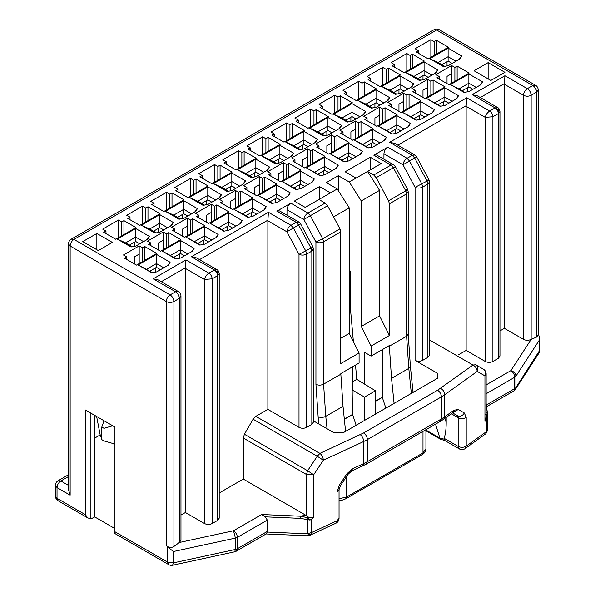 <?xml version="1.0" encoding="UTF-8"?>
<svg xmlns="http://www.w3.org/2000/svg" width="595" height="595" viewBox="0 0 595 595"><rect width="100%" height="100%" fill="white"/><g stroke="black" fill="none" stroke-linecap="round" stroke-linejoin="round"><path stroke-width="0.89" d="M480.291 97.535L504.419 83.605L504.382 84.259L523.496 95.297C523.719 92.485 524.998 90.276 527.319 88.67L532.778 85.516L535.485 85.249L439.355 29.75L436.648 30.018L532.778 85.516C535.106 87.123 536.378 89.332 536.608 92.143L536.608 337.067L538.185 334.94L538.185 89.934L536.608 92.143L531.142 95.297L531.142 339.381L536.608 337.067M538.185 333.26L539.546 337.67L539.204 351.667L538.676 353.519A5.407 5.407 0 0 0 539.546 350.574L539.546 337.67M433.948 29.75L436.648 30.018L73.966 239.413C71.645 241.012 70.366 243.221 70.143 246.033L68.559 243.824L68.559 489.834L70.143 495.166L70.143 246.033L166.273 301.531C166.503 298.72 167.775 296.511 170.096 294.912C172.424 296.511 173.695 298.72 173.926 301.531L179.385 298.378C179.155 295.566 177.883 293.357 175.562 291.758L178.262 291.49L158.337 279.985L153.168 278.832L175.562 291.758L170.096 294.912L73.966 239.413L71.266 239.145L433.948 29.75A5.407 5.407 0 0 1 439.355 29.75M484.955 421.349L486.137 416.708L486.145 373.913L484.955 375.869L484.955 421.349L486.613 420.159L486.673 415.786L485.684 414.261M486.085 415.667L487.796 417.303L486.613 420.159L486.613 431.509L487.803 429.947L485.87 433.718L465.149 448.593L466.212 446.161C463.661 447.611 460.976 447.693 458.172 446.414L444.063 438.27L443.952 439.14L444.614 440.412L459.288 448.89L458.172 446.414L458.172 417.705L451.315 413.748M96.635 416.485L100.183 434.93L99.09 435.562L101.819 437.139M112.745 443.446L114.932 444.703M267.326 531.432L267.326 520.075L237.346 537.382L237.346 548.739L267.326 531.432L267.252 532.056L307.027 533.797L311.646 532.525L310.099 535.195M168.757 564.648L167.634 562.171L114.932 531.744L114.932 533.574L168.757 564.648A5.407 5.407 0 0 0 172.602 565.25L173.361 562.885L167.634 562.171L167.634 546.798L166.273 545.637C168.794 547.75 171.345 548.017 173.926 546.455L179.34 542.491L180.969 540.26L180.969 296.176A5.407 5.407 0 0 0 178.262 291.49M99.09 435.562L94.724 438.084L94.724 516.921L114.932 528.591M90.901 413.168L90.901 518.944L94.724 516.921M94.724 451.962L94.724 415.377M90.901 518.944L87.673 517.836L85.435 514.712L85.435 410.014L114.932 427.046L114.932 531.744M487.788 429.746L485.803 433.762L486.613 431.509L466.212 446.161L466.212 417.452L464.353 412.989C462.523 415.964 460.218 416.872 457.436 415.712L458.172 417.705C460.976 418.992 463.661 418.902 466.212 417.452M443.952 439.14L439.913 438.128L440.902 439.422M350.455 283.622L349.258 284.321M85.435 514.712L57.031 498.32L57.031 487.595L55.454 485.386L55.454 496.111L58.154 500.789L87.673 517.836M68.559 474.698L58.154 480.708L60.861 480.976L68.559 485.416M504.419 83.605L504.924 75.744L527.319 88.67C529.639 90.276 530.918 92.485 531.142 95.297C528.591 96.509 526.047 96.509 523.496 95.297L523.496 339.381C526.047 340.593 528.598 340.593 531.149 339.373M185.395 268.419L204.509 279.457C205.059 276.853 206.517 274.749 208.882 273.15L185.938 259.911L185.395 268.419L185.395 512.511L204.509 523.548C207.06 524.753 209.611 524.753 212.155 523.548L217.621 520.394L219.205 518.186L219.205 273.655C218.923 271.573 218.149 270.234 216.878 269.632L214.341 269.996L208.882 273.15C210.868 274.526 211.961 276.422 212.155 278.832L217.621 275.678L219.205 273.655M216.855 269.617L196.573 257.91L191.404 256.757L214.341 269.996C216.335 271.372 217.428 273.269 217.621 275.678L217.621 520.394M199.541 259.621L267.906 220.15L268.419 212.289L191.404 256.757M267.906 220.15L267.869 220.804L286.916 231.805C287.296 229.082 288.649 226.918 290.985 225.319L268.419 212.289M298.757 221.987L279.583 210.92L276.883 211.188L296.176 222.322L298.809 222.017L300.601 223.869L298.616 224.992L296.176 222.322L290.985 225.319L293.424 227.989L298.616 224.992L311.007 248.1C313.149 246.821 313.431 246.434 311.839 246.932M286.991 215.189L286.991 209.767C287.214 206.956 288.486 204.747 290.814 203.148L276.883 211.188M286.991 209.767L303.852 219.503C304.224 216.781 305.585 214.624 307.92 213.025L290.814 203.148M327.562 205.758L325.123 203.088L307.92 213.025L310.359 215.688L327.562 205.758L339.953 228.859L340.786 231.871L340.786 363.56L359.09 352.999L349.258 333.386L340.786 338.272M333.557 216.937L349.258 207.878L337.239 188.957L318.942 199.518L325.123 203.088M338.332 190.675L338.332 175.711L326.313 182.65L337.239 188.957M379.573 190.37L367.554 171.449L349.258 182.018L361.269 200.939L379.573 190.37L379.573 315.886L389.405 335.491L389.405 203.802L388.565 200.798L376.174 177.689L373.734 175.019L367.554 171.449L381.239 163.551L370.313 157.244L345.13 171.784L356.055 178.091M393.526 164.748L376.538 154.945L373.831 155.213L390.945 165.09L393.578 164.778L395.37 166.63L393.384 167.753L390.945 165.09L373.734 175.019M383.939 159.215L383.939 153.793C384.169 150.981 385.441 148.772 387.762 147.173L373.831 155.213M383.939 153.793L402.986 164.793C403.365 162.071 404.719 159.906 407.054 158.307L387.762 147.173M414.827 154.975L394.842 143.44L389.673 142.279L412.246 155.31L414.879 155.005L416.671 156.857L414.685 157.98L412.246 155.31L407.054 158.307L409.494 160.977L414.685 157.98L427.069 181.088C429.218 179.809 429.501 179.422 427.909 179.921M397.81 145.15L466.183 105.679L466.688 97.818L389.673 142.279M458.5 354.828L466.145 350.418L485.26 361.455C487.811 362.667 490.362 362.667 492.905 361.455L498.372 358.302L499.956 356.093L499.956 111.562L498.372 113.585C498.179 111.176 497.085 109.279 495.092 107.911L489.633 111.064C491.619 112.433 492.712 114.329 492.905 116.739L485.26 117.371C485.81 114.761 487.268 112.663 489.633 111.064L466.688 97.818M466.183 105.679L466.145 106.334L485.26 117.371L485.26 361.455M492.905 361.455L492.905 116.739L498.372 113.585L498.372 109.8L495.092 107.911L497.636 107.546C498.9 108.149 499.674 109.487 499.956 111.562M497.606 107.531L477.324 95.825L472.155 94.665L495.092 107.911M117.334 239.093L125.634 242.879L135.69 237.078L135.69 228.502L117.334 239.093L130.989 246.977L135.905 246.033L147.701 239.22L149.345 236.386L135.69 228.502M129.465 245.088L135.69 241.488L135.69 237.078L143.551 241.615M146.526 239.904L149.345 236.386M132.298 246.724L125.634 242.879M141.372 225.222L149.672 229.001L159.72 223.199L159.72 214.624L141.372 225.222L155.027 233.106L159.936 232.154L171.739 225.349L173.376 222.508L159.72 214.624M153.495 231.21L159.72 227.617L159.72 223.199L167.589 227.744M170.557 226.026L173.376 222.508M156.336 232.853L149.672 229.001M165.403 211.344L173.703 215.13L183.751 209.328L183.751 200.746L165.403 211.344L179.058 219.228L183.974 218.283L195.77 211.47L197.406 208.629L183.751 200.746M177.526 217.339L183.751 213.739L183.751 209.328L191.62 213.865M194.595 212.155L197.406 208.629M180.367 218.975L173.703 215.13M189.433 197.466L197.741 201.251L207.789 195.45L207.789 186.875L189.433 197.466L203.088 205.349L208.005 204.405L219.8 197.592L221.444 194.758L207.789 186.875M201.564 203.46L207.789 199.868L207.789 195.45L215.65 199.994M218.625 198.276L221.444 194.758M204.397 205.104L197.741 201.251M213.471 183.595L221.771 187.38L231.819 181.572L231.819 172.996L213.471 183.595L227.126 191.478L232.043 190.534L243.838 183.721L245.475 180.88L231.819 172.996M225.594 189.582L231.819 185.99L231.819 181.572L239.688 186.116M242.656 184.398L245.475 180.88M228.435 191.226L221.771 187.38M237.502 169.716L245.802 173.502L255.85 167.701L255.85 159.125L237.502 169.716L251.157 177.6L256.073 176.656L267.869 169.843L269.505 167.009L255.85 159.125M249.625 175.711L255.85 172.111L255.85 167.701L263.719 172.238M266.694 170.527L269.505 167.009M252.466 177.347L245.802 173.502M261.532 155.845L269.84 159.624L279.888 153.822L279.888 145.247L261.532 155.845L275.188 163.729L280.104 162.777L291.907 155.972L293.543 153.131L279.888 145.247M273.663 161.833L279.888 158.24L279.888 153.822L287.749 158.367M290.724 156.649L293.543 153.131M276.504 163.476L269.84 159.624M285.57 141.967L293.87 145.753L303.919 139.951L303.919 131.369L285.57 141.967L299.226 149.851L304.142 148.906L315.938 142.093L317.574 139.252L303.919 131.369M297.693 147.962L303.919 144.362L303.919 139.951L311.787 144.488M314.755 142.778L317.574 139.252M300.534 149.598L293.87 145.753M309.601 128.089L317.901 131.874L327.957 126.073L327.957 117.498L309.601 128.089L323.256 135.972L328.172 135.028L339.968 128.215L341.612 125.381L327.957 117.498M321.724 134.083L327.957 130.491L327.957 126.073L335.818 130.617M338.793 128.899L341.612 125.381M324.565 135.719L317.901 131.874M333.631 114.218L341.939 118.003L351.987 112.195L351.987 103.619L333.631 114.218L347.287 122.101L352.203 121.157L364.006 114.344L365.642 111.503L351.987 103.619M345.762 120.205L351.987 116.613L351.987 112.195L359.849 116.739M362.824 115.021L365.642 111.503M348.603 121.849L341.939 118.003M357.669 100.339L365.97 104.125L376.018 98.324L376.018 89.748L357.669 100.339L371.325 108.223L376.241 107.279L388.037 100.466L389.673 97.632L376.018 89.748M369.793 106.334L376.018 102.734L376.018 98.324L383.887 102.861M386.854 101.15L389.673 97.632M372.634 107.97L365.97 104.125M381.7 86.468L390 90.247L400.056 84.445L400.056 75.87L381.7 86.468L395.355 94.352L400.271 93.4L412.067 86.595L413.711 83.754L400.056 75.87M393.823 92.456L400.056 88.863L400.056 84.445L407.917 88.99M410.892 87.272L413.711 83.754M396.664 94.099L390 90.247M405.731 72.59L414.038 76.376L424.086 70.574L424.086 61.992L405.731 72.59L419.386 80.474L424.302 79.529L436.105 72.716L437.741 69.875L424.086 61.992M417.861 78.585L424.086 74.985L424.086 70.574L431.948 75.111M434.923 73.401L437.741 69.875M420.702 80.221L414.038 76.376M429.769 58.712L438.069 62.497L448.117 56.696L448.117 48.121L429.769 58.712L443.424 66.595L448.34 65.651L460.136 58.838L461.772 56.004L448.117 48.121M441.892 64.706L448.117 61.114L448.117 56.696L455.986 61.24M458.953 59.522L461.772 56.004M444.733 66.343L438.069 62.497M138.092 264.954L146.392 269.371L156.44 263.563L156.44 254.355L138.092 264.954L151.747 272.837L156.663 271.893L168.459 265.08L170.096 262.239L156.44 254.355M160.486 269.684L156.44 267.348L156.44 263.563L163.766 267.795M167.753 265.489L170.096 262.239M152.238 272.741L146.392 269.371M162.123 251.075L170.43 255.493L180.478 249.692L180.478 240.484L162.123 251.075L175.778 258.959L180.694 258.014L192.49 251.202L194.134 248.368L180.478 240.484M184.517 255.805L180.478 253.477L180.478 249.692L187.797 253.916M191.783 251.618L194.134 248.368M176.269 258.87L170.43 255.493M186.161 237.204L194.461 241.615L204.509 235.813L204.509 226.606L186.161 237.204L199.816 245.088L204.732 244.143L216.528 237.331L218.164 234.489L204.509 226.606M208.555 241.934L204.509 239.599L204.509 235.813L211.827 240.038M215.814 237.74L218.164 234.489M200.307 244.991L194.461 241.615M210.191 223.326L218.491 227.744L228.547 221.942L228.547 212.735L210.191 223.326L223.846 231.21L228.763 230.265L240.559 223.452L242.202 220.619L228.547 212.735M232.586 228.056L228.547 225.721L228.547 221.942L235.865 226.167M239.852 223.861L242.202 220.619M224.337 231.12L218.491 227.744M234.222 209.455L242.529 213.865L252.578 208.064L252.578 198.856L234.222 209.455L247.877 217.339L252.793 216.387L264.596 209.581L266.233 206.74L252.578 198.856M256.616 214.185L252.578 211.85L252.578 208.064L259.896 212.289M263.882 209.99L266.233 206.74M248.368 217.242L242.529 213.865M258.26 195.576L266.56 199.994L276.608 194.186L276.608 184.978L258.26 195.576L271.915 203.46L276.831 202.516L288.627 195.703L290.263 192.862L276.608 184.978M280.654 200.307L276.608 197.971L276.608 194.186L283.927 198.418M287.913 196.112L290.263 192.862M272.406 203.364L266.56 199.994M282.29 181.698L290.591 186.116L300.646 180.315L300.646 171.107L282.29 181.698L295.946 189.582L300.862 188.637L312.658 181.825L314.301 178.991L300.646 171.107M304.685 186.428L300.646 184.1L300.646 180.315L307.965 184.539M311.951 182.234L314.301 178.991M296.436 189.493L290.591 186.116M319.976 175.711L324.892 174.766L336.696 167.954L338.332 165.113L324.677 157.229L306.321 167.827L319.976 175.711M320.467 175.614L306.321 167.827M314.629 172.238L324.677 166.436L324.677 157.229M328.715 172.557L324.677 170.222L324.677 166.436L331.995 170.661M335.982 168.363L338.332 165.113M330.359 153.949L338.659 158.367L348.707 152.565L348.707 143.358L330.359 153.949L344.014 161.833L348.93 160.888L360.726 154.075L362.362 151.242L348.707 143.358M352.753 158.679L348.707 156.344L348.707 152.565L356.026 156.79M360.012 154.484L362.362 151.242M344.505 161.736L338.659 158.367M354.389 140.078L362.69 144.488L372.745 138.687L372.745 129.479L354.389 140.078L368.045 147.962L372.961 147.01L384.757 140.204L386.4 137.363L372.745 129.479M376.784 144.808L372.745 142.473L372.745 138.687L380.064 142.912M384.05 140.613L386.4 137.363M368.536 147.865L362.69 144.488M378.42 126.2L386.728 130.617L396.776 124.809L396.776 115.601L378.42 126.2L392.075 134.083L396.991 133.139L408.795 126.326L410.431 123.485L396.776 115.601M400.814 130.93L396.776 128.594L396.776 124.809L404.094 129.041M408.081 126.735L410.431 123.485M392.566 133.987L386.728 130.617M402.458 112.321L410.758 116.739L420.806 110.938L420.806 101.73L402.458 112.321L416.113 120.205L421.029 119.26L432.825 112.448L434.462 109.614L420.806 101.73M424.852 117.051L420.806 114.723L420.806 110.938L428.125 115.162M432.111 112.857L434.462 109.614M416.604 120.116L410.758 116.739M426.489 98.45L434.789 102.861L444.844 97.059L444.844 87.852L426.489 98.45L440.144 106.334L445.06 105.389L456.856 98.577L458.5 95.736L444.844 87.852M448.883 103.18L444.844 100.845L444.844 97.059L452.163 101.284M456.149 98.986L458.5 95.736M440.635 106.237L434.789 102.861M450.519 84.572L458.827 88.99L468.875 83.188L468.875 73.981L450.519 84.572L464.174 92.456L469.091 91.511L480.894 84.698L482.53 81.865L468.875 73.981M472.913 89.302L468.875 86.967L468.875 83.188L476.193 87.413M480.18 85.107L482.53 81.865M464.665 92.359L458.827 88.99M434.134 55.432L434.134 41.561L430.862 39.664L430.862 57.328M436.373 54.145L436.373 40.267L434.134 41.561M418.404 53.23L418.404 50.642L416.165 51.936L428.184 58.875L448.392 47.206L436.373 40.267M447.024 76.376L447.024 83.627L447.024 76.376L451.612 73.728L451.612 83.188M447.024 65.904L447.024 61.739M430.862 39.664L415.132 48.753L418.404 50.642M454.892 81.292L454.892 67.421L451.612 65.524L451.612 73.728M457.131 79.998L457.131 66.127L454.892 67.421M439.162 79.083L439.162 76.502L436.923 77.796L448.935 84.728L469.15 73.066L457.131 66.127M467.782 91.764L467.782 87.599M451.612 65.524L435.882 74.606L439.162 76.502M410.104 69.31L410.104 55.432L406.824 53.543L406.824 71.199M412.342 68.016L412.342 54.145L410.104 55.432M394.373 67.101L394.373 64.52L392.135 65.807L404.146 72.746L424.361 61.077L412.342 54.145M422.993 90.247L422.993 97.506L422.993 90.247L427.582 87.599L427.582 97.059M422.993 79.782L422.993 75.617M406.824 53.543L391.094 62.624L394.373 64.52M430.862 95.17L430.862 81.292L427.582 79.403L427.582 87.599M433.101 93.876L433.101 79.998L430.862 81.292M415.132 92.961L415.132 90.373L412.885 91.667L424.904 98.606L445.112 86.937L433.101 79.998M443.751 105.642L443.751 101.477M427.582 79.403L411.852 88.484L415.132 90.373M386.073 83.188L386.073 69.31L382.793 67.421L382.793 85.078M388.312 81.894L388.312 68.016L386.073 69.31M370.335 80.98L370.335 78.391L368.097 79.685L380.116 86.625L400.323 74.955L388.312 68.016M398.962 104.125L398.962 111.377L398.962 104.125L403.551 101.477L403.551 110.938M398.962 93.653L398.962 89.495M382.793 67.421L367.063 76.502L370.335 78.391M406.824 109.041L406.824 95.17L403.551 93.274L403.551 101.477M409.062 107.754L409.062 93.876L406.824 95.17M391.094 106.84L391.094 104.251L388.855 105.546L400.874 112.485L421.082 100.815L409.062 93.876M419.713 119.513L419.713 115.348M403.551 93.274L387.821 102.362L391.094 104.251M362.035 97.059L362.035 83.188L358.763 81.292L358.763 98.956M364.274 95.765L364.274 81.894L362.035 83.188M346.305 94.85L346.305 92.27L344.066 93.564L356.085 100.496L376.293 88.834L364.274 81.894M374.924 118.003L374.924 125.255L374.924 118.003L379.513 115.348L379.513 124.809M374.924 107.531L374.924 103.366M358.763 81.292L343.025 90.373L346.305 92.27M382.793 122.92L382.793 109.041L379.513 107.152L379.513 115.348M385.032 121.625L385.032 107.754L382.793 109.041M367.063 120.711L367.063 118.13L364.824 119.416L376.836 126.356L397.051 114.686L385.032 107.754M395.682 133.392L395.682 129.227M379.513 107.152L363.783 116.233L367.063 118.13M338.005 110.938L338.005 97.059L334.725 95.17L334.725 112.827M340.243 109.644L340.243 95.765L338.005 97.059M322.274 108.729L322.274 106.141L320.036 107.435L332.047 114.374L352.262 102.704L340.243 95.765M350.894 131.874L350.894 139.126L350.894 131.874L355.483 129.227L355.483 138.687M350.894 121.41L350.894 117.245M334.725 95.17L318.994 104.251L322.274 106.141M358.763 136.798L358.763 122.92L355.483 121.03L355.483 129.227M361.001 135.504L361.001 121.625L358.763 122.92M343.025 134.589L343.025 132.001L340.786 133.295L352.805 140.234L373.013 128.565L361.001 121.625M371.652 147.263L371.652 143.105M355.483 121.03L339.752 130.112L343.025 132.001M313.967 124.809L313.967 110.938L310.694 109.041L310.694 126.705M316.213 123.522L316.213 109.644L313.967 110.938M298.236 122.607L298.236 120.019L295.998 121.313L308.017 128.252L328.224 116.583L316.213 109.644M326.863 145.753L326.863 153.004L326.863 145.753L331.452 143.105L331.452 152.565M326.863 135.281L326.863 131.116M310.694 109.041L294.964 118.13L298.236 120.019M334.725 150.669L334.725 136.798L331.452 134.901L331.452 143.105M336.963 149.375L336.963 135.504L334.725 136.798M318.994 148.46L318.994 145.879L316.756 147.173L328.775 154.105L348.982 142.443L336.963 135.504M347.614 161.141L347.614 156.976M331.452 134.901L315.714 143.983L318.994 145.879M289.936 138.687L289.936 124.809L286.656 122.92L286.656 140.576M292.175 137.393L292.175 123.522L289.936 124.809M274.206 136.478L274.206 133.897L271.967 135.184L283.986 142.123L304.194 130.454L292.175 123.522M302.825 159.624L302.825 166.883L302.825 159.624L307.414 156.976L307.414 166.436M302.825 149.159L302.825 144.994M286.656 122.92L270.926 132.001L274.206 133.897M310.694 164.547L310.694 150.669L307.414 148.78L307.414 156.976M312.933 163.253L312.933 149.375L310.694 150.669M294.964 162.338L294.964 159.75L292.725 161.044L304.737 167.983L324.952 156.314L312.933 149.375M323.583 175.019L323.583 170.854M307.414 148.78L291.684 157.861L294.964 159.75M265.906 152.565L265.906 138.687L262.626 136.798L262.626 154.455M268.144 151.271L268.144 137.393L265.906 138.687M250.175 150.357L250.175 147.768L247.937 149.062L259.948 156.002L280.163 144.332L268.144 137.393M278.795 173.502L278.795 180.754L278.795 173.502L283.384 170.854L283.384 180.315M278.795 163.03L278.795 158.872M262.626 136.798L246.895 145.879L250.175 147.768M286.656 178.418L286.656 164.547L283.384 162.651L283.384 170.854M288.902 177.132L288.902 163.253L286.656 164.547M270.926 176.217L270.926 173.628L268.687 174.923L280.706 181.862L300.914 170.192L288.902 163.253M299.553 188.89L299.553 184.725M283.384 162.651L267.653 171.739L270.926 173.628M241.868 166.436L241.868 152.565L238.595 150.669L238.595 168.333M244.114 165.142L244.114 151.271L241.868 152.565M226.137 164.227L226.137 161.647L223.899 162.941L235.917 169.873L256.125 158.21L244.114 151.271M254.764 187.38L254.764 194.632L254.764 187.38L259.353 184.725L259.353 194.186M254.764 176.908L254.764 172.743M238.595 150.669L222.865 159.75L226.137 161.647M262.626 192.297L262.626 178.418L259.353 176.529L259.353 184.725M264.864 191.002L264.864 177.132L262.626 178.418M246.895 190.088L246.895 187.507L244.657 188.793L256.676 195.733L276.883 184.063L264.864 177.132M275.515 202.769L275.515 198.604M259.353 176.529L243.615 185.61L246.895 187.507M217.837 180.315L217.837 166.436L214.557 164.547L214.557 182.204M220.076 179.021L220.076 165.142L217.837 166.436M202.107 178.106L202.107 175.518L199.868 176.812L211.887 183.751L232.095 172.081L220.076 165.142M230.726 201.251L230.726 208.503L230.726 201.251L235.315 198.604L235.315 208.064M230.726 190.787L230.726 186.622M214.557 164.547L198.827 173.628L202.107 175.518M238.595 206.175L238.595 192.297L235.315 190.407L235.315 198.604M240.834 204.881L240.834 191.002L238.595 192.297M222.865 203.966L222.865 201.378L220.626 202.672L232.638 209.611L252.853 197.942L240.834 191.002M251.484 216.639L251.484 212.482M235.315 190.407L219.585 199.489L222.865 201.378M193.806 194.186L193.806 180.315L190.526 178.418L190.526 196.082M196.045 192.899L196.045 179.021L193.806 180.315M178.076 191.984L178.076 189.396L175.837 190.69L187.849 197.629L208.064 185.96L196.045 179.021M206.696 215.13L206.696 222.381L206.696 215.13L211.285 212.482L211.285 221.942M206.696 204.658L206.696 200.493M190.526 178.418L174.796 187.507L178.076 189.396M214.557 220.046L214.557 206.175L211.285 204.278L211.285 212.482M216.803 218.752L216.803 204.881L214.557 206.175M198.827 217.837L198.827 215.256L196.588 216.55L208.607 223.482L228.815 211.82L216.803 204.881M227.454 230.518L227.454 226.353M211.285 204.278L195.554 213.36L198.827 215.256M169.768 208.064L169.768 194.186L166.496 192.297L166.496 209.953M172.007 206.77L172.007 192.899L169.768 194.186M154.038 205.855L154.038 203.274L151.799 204.561L163.818 211.5L184.026 199.831L172.007 192.899M182.665 229.001L182.665 236.26L182.665 229.001L187.246 226.353L187.246 235.813M182.665 218.536L182.665 214.371M166.496 192.297L150.766 201.378L154.038 203.274M190.526 233.924L190.526 220.046L187.246 218.157L187.246 226.353M192.765 232.63L192.765 218.752L190.526 220.046M174.796 231.715L174.796 229.127L172.557 230.421L184.576 237.36L204.784 225.691L192.765 218.752M203.416 244.396L203.416 240.231M187.246 218.157L171.516 227.238L174.796 229.127M145.738 221.942L145.738 208.064L142.458 206.175L142.458 223.832M147.977 220.648L147.977 206.77L145.738 208.064M130.008 219.733L130.008 217.145L127.769 218.439L139.788 225.379L159.996 213.709L147.977 206.77M158.627 242.879L158.627 250.131L158.627 242.879L163.216 240.231L163.216 249.692M158.627 232.407L158.627 228.249M142.458 206.175L126.728 215.256L130.008 217.145M166.496 247.795L166.496 233.924L163.216 232.028L163.216 240.231M168.735 246.508L168.735 232.63L166.496 233.924M150.766 245.594L150.766 243.005L148.527 244.3L160.538 251.239L180.754 239.569L168.735 232.63M179.385 258.267L179.385 254.102M163.216 232.028L147.486 241.116L150.766 243.005M121.707 235.813L121.707 221.942L118.427 220.046L118.427 237.71M123.946 234.519L123.946 220.648L121.707 221.942M105.977 233.604L105.977 231.024L103.738 232.318L115.75 239.25L135.958 227.588L123.946 220.648M134.596 256.757L134.596 264.009L134.596 256.757L139.185 254.102L139.185 263.563M134.596 246.285L134.596 242.12M118.427 220.046L102.697 229.127L105.977 231.024M142.458 261.674L142.458 247.795L139.185 245.906L139.185 254.102M144.704 260.379L144.704 246.508L142.458 247.795M126.728 259.465L126.728 256.884L124.489 258.171L136.508 265.11L156.716 253.44L144.704 246.508M155.355 272.146L155.355 267.981M139.185 245.906L123.455 254.987L126.728 256.884M466.145 350.418L466.145 106.334M219.205 492.987L243.288 479.079L243.288 438.024L244.411 434.253L253.098 419.207L255.798 416.359L319.946 453.39L363.597 432.959L437.6 390.231L472.995 365.033L475.703 364.765L483.445 369.235C485.609 370.789 486.115 373.005 484.955 375.869L477.212 371.406C476.959 368.603 475.554 366.483 472.995 365.033L429.493 339.916M486.145 373.913A5.407 5.407 0 0 0 483.445 369.235L475.703 364.765C477.867 366.319 478.373 368.536 477.212 371.406L444.777 394.693L444.777 416.775L453.799 410.29L458.276 409.479L464.353 412.989M504.382 84.259L504.382 328.343L523.496 339.381M499.956 330.894L504.382 328.343M156.44 267.348L149.672 271.261M180.478 253.477L173.703 257.382M204.509 239.599L197.741 243.511M228.547 225.721L221.771 229.633M252.578 211.85L245.802 215.762M276.608 197.971L269.84 201.883M300.646 184.1L293.87 188.005M324.677 170.222L317.901 174.134M348.707 156.344L341.939 160.256M372.745 142.473L365.97 146.385M396.776 128.594L390 132.506M420.806 114.723L414.038 118.628M444.844 100.845L438.069 104.757M468.875 86.967L462.099 90.879M307.027 533.797L307.176 535.76L310.084 535.202L335.915 523.213A5.407 5.407 0 0 0 339.046 518.312L337.023 520.744L311.646 532.525L311.646 519.011L310.464 519.866A5.407 3.124 180 0 1 309.846 520L306.499 515.649C308.768 517.836 311.17 518.334 313.706 517.144L311.646 519.011M335.922 523.213L337.023 520.744L337.023 492.035L339.329 485.17L346.892 473.784L352.456 468.801L363.686 463.587L363.686 441.512L323.338 460.24L317.247 456.246L307.615 470.742L313.706 474.736L306.499 474.512L306.499 515.575M444.063 438.27C445.454 434.7 446.168 429.434 446.205 422.472L444.911 418.352M446.205 417.422L446.205 422.472M437.466 373.281L437.466 378.323L437.466 373.281L415.072 360.347L415.072 187.336L427.069 181.088L427.909 184.093L427.909 357.357L422.718 360.347C420.174 361.559 417.623 361.559 415.072 360.347M313.424 420.866L334.234 432.877L342.973 432.877L437.466 378.323M204.509 523.548L204.509 279.457L212.155 278.832L212.155 523.548M180.969 515.062L185.395 512.511M255.798 416.359L267.869 409.39L267.869 220.804M267.869 409.39L299.002 427.359L299.002 254.348L311.007 248.1L311.839 251.105L311.839 424.369L306.648 427.359C304.105 428.571 301.553 428.571 299.002 427.359M286.916 231.805L293.424 227.989L305.815 251.097L306.648 254.102C304.097 255.329 301.553 255.411 299.002 254.348L286.916 231.805M327.034 428.72L325.77 416.322L343.025 406.363L340.846 374.196L323.583 384.162C321.032 385.381 318.481 385.441 315.938 384.34L315.938 242.046L322.743 238.796L323.583 241.808C321.032 243.028 318.481 243.11 315.938 242.046L303.852 219.503L310.359 215.688L322.743 238.796L339.953 228.859M349.258 333.386L349.258 207.878M352.493 366.84L352.493 390.759L353.036 390.446L364.549 397.088L375.475 390.781L356.784 379.357L352.493 381.834M356.784 379.357L355.505 365.099M353.4 341.649L350.455 308.85L350.455 272.272L349.258 268.65M379.573 315.886L361.269 326.447L371.101 346.059L389.405 335.491M361.269 200.939L361.269 326.447M412.967 391.614L413.711 392.046M402.986 164.793L409.494 160.977L421.885 184.086L422.718 187.09C420.167 188.317 417.616 188.399 415.072 187.336L402.986 164.793M135.69 241.488L139.728 243.824M159.72 227.617L163.766 229.953M183.751 213.739L187.797 216.074M207.789 199.868L211.827 202.196M231.819 185.99L235.865 188.325M255.85 172.111L259.896 174.447M279.888 158.24L283.927 160.576M303.919 144.362L307.965 146.697M327.957 130.491L331.995 132.819M351.987 116.613L356.026 118.948M376.018 102.734L380.064 105.07M400.056 88.863L404.094 91.199M424.086 74.985L428.125 77.32M448.117 61.114L452.163 63.442M313.424 249.022L313.424 422.16L311.839 424.369M429.493 182.011L429.493 355.148L427.909 357.357M452.78 412.699L458.276 409.479M453.799 410.29L452.966 412.543M362.578 466.056L363.686 463.587L367.42 461.653L366.297 464.13L351.347 471.27L348.008 474.341L340.444 485.728L339.329 485.17M348.008 474.341L346.892 473.784M351.355 471.27L352.456 468.801M253.098 419.207L317.247 456.246L319.946 453.39C322.007 455.13 323.137 457.414 323.338 460.24L313.706 474.736L313.706 517.144M172.602 565.25L234.668 551.81L235.419 549.453L173.361 562.885L173.361 551.535L167.634 546.798M457.436 415.712L452.527 412.878L457.436 415.712M312.866 246.739L313.424 248.97L311.839 251.105L306.648 254.102L306.648 427.359M243.288 479.079L306.499 515.649M356.145 425.276L352.612 414.522M385.857 408.125L382.325 397.363M339.046 498.751L346.521 497.056L346.521 476.58M340.786 231.871L323.583 241.808L323.583 384.162L325.77 416.322C323.219 417.564 320.675 417.72 318.139 416.79L315.938 384.34M375.475 414.12L375.475 390.781M364.549 397.088L364.549 420.427M411.338 393.407L408.795 368.394L406.608 336.227L389.346 346.193L391.532 378.353L408.795 368.394L410.379 366.222L408.185 333.921M407.627 189.5L408.192 191.731L406.608 193.873L405.768 190.861L388.565 200.798M389.405 203.802L406.608 193.873L406.608 336.227L408.185 333.966M406.608 189.701C408.192 189.195 407.917 189.582 405.768 190.861L393.384 167.753L376.174 177.689M422.993 431.397L422.993 452.907L425.931 448.809C425.961 451.107 424.711 453.063 422.19 454.677L345.725 498.826L346.521 497.056L422.993 452.907L422.205 454.669M428.936 179.727L429.493 181.958L427.909 184.093L422.718 187.09L422.718 360.347M391.532 378.353L394.083 403.373M345.576 431.375L343.025 406.363M531.171 339.381L510.867 370.633C513.924 371.533 515.612 373.37 515.932 376.144L539.204 340.318M487.484 413.77A3.087 2.514 172.5 0 0 487.461 413.48L487.766 416.366L486.145 414.038M486.569 406.675L513.574 391.086A5.407 3.124 -120 0 0 514.69 388.609A5.407 3.124 0 0 0 515.932 387.501L515.404 389.346L538.676 353.519M305.726 515.129L300.661 516.222C304.09 516.542 307.05 517.799 309.526 519.993L300.542 518.379L265.192 516.832L267.326 520.075M265.192 516.832L261.659 514.519L300.661 516.222L300.542 518.379M234.668 551.81A5.407 5.407 0 0 0 236.23 551.208L266.307 533.841L267.252 532.056M487.788 416.686L487.796 417.303L487.788 416.686A3.087 1.19 176 0 0 487.788 416.604A3.087 1.19 176 0 0 486.673 415.786M486.145 403.432L487.469 413.503A3.087 2.514 172.5 0 0 486.145 411.747M307.853 519.956L307.853 533.633L310.322 535.076M382.421 397.148L382.756 349.369M371.101 346.059L371.101 356.093L364.512 352.285L364.512 383.82M352.709 414.306L353.036 390.446M359.09 352.999L359.09 363.032L340.846 373.563L340.846 374.196M349.258 182.018L338.332 175.711M371.101 356.093L389.346 345.561L389.346 346.193M318.942 199.518L305.257 207.417L294.332 201.11L319.515 186.57L330.441 192.877M474.044 70.76L488.138 62.631L504.932 72.33L490.845 80.459L474.044 70.76M112.358 242.418L98.272 250.554L82.772 241.607L96.859 233.471L112.358 242.418M319.515 199.184L319.515 186.57M370.313 169.858L370.313 157.244M488.138 78.897L488.138 62.631M96.859 249.744L96.859 233.471M100.183 434.93L101.819 435.875M114.932 444.078L104.006 440.925L101.819 439.66L101.819 427.046L104.006 428.311L112.745 425.782M104.006 420.739L101.819 427.046M104.006 428.311L104.006 440.925M486.346 404.979L514.69 388.609L514.69 377.26A5.407 3.124 180 0 0 515.932 376.144L515.932 387.501L539.546 350.574M68.559 476.528L60.861 480.976C58.533 482.575 57.261 484.784 57.031 487.595L70.143 495.166M435.518 424.168L439.913 438.128L425.931 430.059M217.621 275.678L217.621 271.893L214.341 269.996M504.924 75.744L472.155 94.665M161.304 281.695L185.432 267.772M185.938 259.911L153.168 278.832M498.372 113.585L498.372 358.302M166.273 545.637L166.273 301.531C168.824 302.743 171.375 302.743 173.926 301.531L173.926 546.455M318.875 424.012L318.139 416.79M179.385 542.469L179.385 298.378L180.969 296.176M440.56 388.327C443.119 389.777 444.524 391.897 444.777 394.693L441.43 396.85L441.43 418.925L444.777 416.775L443.706 419.215L440.307 421.401L441.43 418.925L367.42 461.653L367.42 439.579L363.686 441.512C363.486 438.686 362.355 436.41 360.295 434.67M340.444 485.728L339.046 489.603L337.023 492.035M244.411 434.253L307.615 470.742L306.499 474.512L243.288 438.024M437.6 390.231C439.928 391.83 441.2 394.039 441.43 396.85L367.42 439.579C367.189 436.767 365.918 434.558 363.597 432.959M486.145 384.913L510.867 370.633A5.407 3.124 -120 0 1 514.69 377.26L486.145 393.741M236.245 551.201L237.346 548.739A5.407 3.124 -0 0 1 235.419 549.453L235.419 538.096L173.361 551.535M261.659 514.519L233.523 530.762A5.407 3.124 60 0 1 237.346 537.382L235.419 538.096L233.523 530.762L179.37 542.484M375.475 401.164L382.756 396.962M344.334 419.14L353.036 414.12M538.185 89.934A5.407 5.407 0 0 0 535.485 85.249M444.926 440.501L440.865 439.4L425.931 430.78M55.454 496.111A5.407 5.407 0 0 0 58.154 500.789M459.288 448.89A5.407 5.407 0 0 0 465.156 448.593M58.154 480.708A5.407 5.407 0 0 0 55.454 485.386M71.266 239.145A5.407 5.407 0 0 0 68.559 243.824M452.743 412.729L443.714 419.207M339.046 489.603L339.046 518.312M300.631 223.921L312.836 246.687M408.192 191.783L408.192 334.07M407.605 189.455L395.4 166.689M413.079 392.693L410.372 366.148M425.931 429.702L425.931 448.809M416.701 156.909L428.906 179.675M345.725 498.826L342.408 500.075L339.046 500.38M366.297 464.13L440.307 421.401M513.537 391.108A5.407 5.407 0 0 0 515.404 389.346M487.759 416.24L487.803 429.94M265.868 533.953L307.176 535.76M344.349 419.289L352.947 414.328M375.475 401.32L382.659 397.17"/></g></svg>

